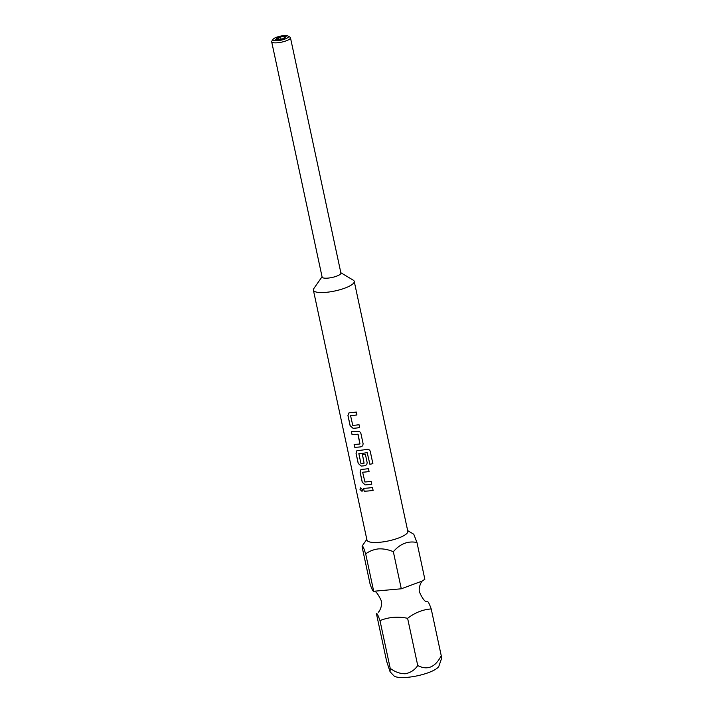 <?xml version="1.0" encoding="UTF-8"?>
<svg xmlns="http://www.w3.org/2000/svg" width="713" height="713" viewBox="0 0 713 713"><rect width="100%" height="100%" fill="white"/><g stroke="black" fill="none" stroke-linecap="round" stroke-linejoin="round"><path stroke-width="1.07" d="M360.502 487.87L360.083 489.466L362.07 491.337M362.587 489.697L360.466 487.879L360.02 489.492L362.044 491.346L362.587 489.697M427.559 601.727C428.21 601.531 429.431 603.938 431.213 608.947C422.871 609.508 415.011 612.636 407.613 618.314C397.934 616.282 388.719 617.048 379.984 620.613C378.22 615.542 377.025 613.171 376.393 613.51L386.624 661.227L390.073 671.762L390.216 668.331L379.984 620.613M288.097 36.033L289.986 37.165A9.608 2.46 167.9 0 1 290.458 37.736L340.912 273.061A9.608 2.46 167.9 0 1 340.181 274.327A9.608 2.46 167.9 0 1 327.837 278.123A9.608 2.46 167.9 0 1 322.124 277.09L271.671 41.764A9.608 2.46 167.9 0 1 271.867 41.051L273.132 39.242A7.941 2.032 167.9 0 1 283.765 35.65A7.941 2.032 167.9 0 1 288.097 36.033A7.941 2.032 167.9 0 1 286.002 38.636A7.941 2.032 167.9 0 1 277.687 40.686A7.941 2.032 167.9 0 1 273.132 39.242M340.841 272.74L353.202 280.138A20.891 5.348 167.9 0 1 354.227 281.359A20.891 5.348 167.9 0 1 352.632 284.113A20.891 5.348 167.9 0 1 325.805 292.366A20.891 5.348 167.9 0 1 313.381 290.12A20.891 5.348 167.9 0 1 313.809 288.578L322.053 276.769M313.381 290.12L366.963 540.062A20.891 5.348 -12.1 0 0 379.396 542.308A20.891 5.348 -12.1 0 0 406.214 534.055A20.891 5.348 -12.1 0 0 407.809 531.301L354.227 281.359M416.971 542.504L424.85 579.259L422.096 581.095L401.285 588.795L373.701 591.273C373.104 591.674 371.91 589.312 370.1 584.17L362.088 546.782L362.293 545.828L363.487 547.45L365.68 553.885C369.405 551.14 373.657 549.473 378.451 548.894C383.425 548.636 388.389 549.58 393.344 551.728C400.127 543.761 408.005 540.686 416.971 542.504L413.781 534.26L407.658 530.597M290.458 37.736A9.608 2.46 167.9 0 1 289.728 39.001A9.608 2.46 167.9 0 1 277.393 42.789A9.608 2.46 167.9 0 1 271.671 41.764M278.079 39.67L277.696 37.887A4.599 1.176 -12.1 0 0 276.582 38.52A4.599 1.176 -12.1 0 0 276.225 39.099L275.361 39.812L277.402 39.643A4.599 1.176 167.9 0 0 280.851 39.34L283.756 38.449A4.599 1.176 -12.1 0 0 284.87 37.807A4.599 1.176 -12.1 0 0 285.227 37.236L286.091 36.515L284.05 36.693A4.599 1.176 -12.1 0 0 280.601 36.987L281.1 39.322M284.05 36.693L284.362 38.145M390.073 671.762L393.754 675.674A23.395 5.989 -12.1 0 0 407.212 677.35A23.395 5.989 -12.1 0 0 438.967 665.978L441.329 659.133L441.24 655.702C435.286 667.288 427.452 670.568 417.738 665.541C414.725 670.006 410.554 672.751 405.225 673.767C399.904 673.74 394.904 671.922 390.216 668.331M350.591 415.804L352.783 425.403A20.891 5.348 -12.1 0 0 359.031 424.707L359.655 427.613A20.891 5.348 -12.1 0 1 353.051 428.317L350.119 425.679L347.935 415.519L348.755 413.041L347.989 415.492L350.163 425.652L353.095 428.29A20.802 5.321 -12.1 0 0 359.646 427.586M356.937 414.913A20.802 5.321 -12.1 0 1 350.725 415.599L350.689 415.626A20.891 5.348 -12.1 0 0 356.937 414.939L356.313 412.034A20.891 5.348 -12.1 0 1 349.718 412.747L348.755 413.041M363.113 443.762L360.938 433.611C360.413 431.998 359.307 431.222 357.632 431.276A20.891 5.348 -12.1 0 1 351.402 431.677L352.026 434.574A20.891 5.348 -12.1 0 0 357.873 434.217L359.967 443.994A20.891 5.348 -12.1 0 1 354.12 444.351L354.744 447.247A20.891 5.348 -12.1 0 0 360.965 446.846L362.765 445.741L363.113 443.762M358.746 453.851L358.889 453.646A20.802 5.321 -12.1 0 0 367.186 452.603L369.895 464.243A20.802 5.321 -12.1 0 0 372.881 463.628L370.279 451.454C369.762 449.858 368.63 449.154 366.892 449.333A20.891 5.348 -12.1 0 1 357.801 450.473L356.848 450.768L356.028 453.245L358.202 463.405L361.143 466.052A20.891 5.348 -12.1 0 0 365.011 465.714L366.803 464.6L367.159 462.63L365.377 454.306A20.891 5.348 -12.1 0 1 362.454 454.707L364.076 463.174A20.891 5.348 -12.1 0 1 360.938 463.441L358.844 453.673A20.891 5.348 -12.1 0 0 367.186 452.63L369.887 464.27A20.891 5.348 -12.1 0 0 372.89 463.646L370.154 451.044M362.489 454.707L364.076 463.174M362.685 472.425L364.913 481.988A20.891 5.348 -12.1 0 0 371.161 481.302L371.785 484.198A20.891 5.348 -12.1 0 1 365.19 484.911L362.249 482.273L360.074 472.113L360.885 469.635L360.118 472.086L362.293 482.246L365.225 484.885A20.802 5.321 -12.1 0 0 371.785 484.18M369.067 471.507A20.802 5.321 -12.1 0 1 362.864 472.193L362.819 472.22A20.891 5.348 -12.1 0 0 369.067 471.534L368.452 468.628A20.891 5.348 -12.1 0 1 361.847 469.341L360.885 469.635M363.532 488.271A20.891 5.348 -12.1 0 0 372.489 487.487L373.113 490.392A20.891 5.348 -12.1 0 1 364.156 491.168L363.532 488.271M401.285 588.795L393.344 551.728M373.701 591.273L365.68 553.885M277.696 37.887L280.601 36.987M407.613 618.314L417.738 665.541M431.213 608.947L441.24 655.702M276.368 39.732L276.225 39.099M279.086 39.616L278.56 37.165M363.585 488.271L364.156 491.168M364.2 491.141A20.802 5.321 -12.1 0 0 373.113 490.375M356.83 450.776L356.072 453.218L358.256 463.379L361.179 466.026A20.802 5.321 -12.1 0 0 365.038 465.687L366.812 464.591M351.456 431.677L352.026 434.574M352.07 434.547A20.802 5.321 -12.1 0 0 357.89 434.199L358.104 434.395M358.122 434.369L359.985 443.967M354.174 444.351L354.744 447.247M354.789 447.22A20.802 5.321 -12.1 0 0 360.992 446.828L362.765 445.732M427.016 601.754C425.046 602.004 422.577 598.867 419.609 592.351C418.068 588.216 421.205 581.478 422.524 580.792M366.812 539.358L362.293 545.828M373.826 591.229C375.68 590.845 378.157 594 381.241 600.685C382.765 604.829 379.61 611.531 378.318 612.191L378.327 612.191"/></g></svg>
